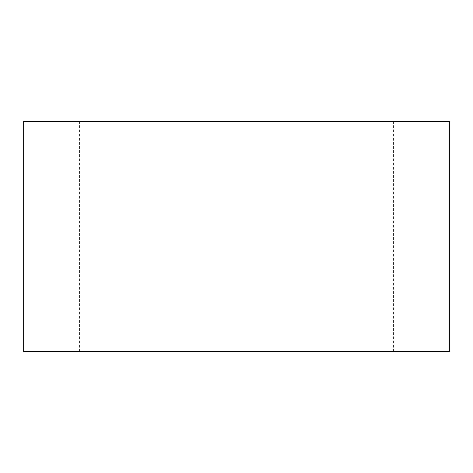 <?xml version="1.0" encoding="UTF-8"?>
<svg xmlns="http://www.w3.org/2000/svg" width="473" height="473" viewBox="0 0 473 473"><rect width="100%" height="100%" fill="white"/><g stroke="black" fill="none" stroke-linecap="round" stroke-linejoin="round"><path stroke-width="0.35" stroke-dasharray="2.37 1.77" d="M449.35 351.551L23.65 351.551M449.35 121.449L23.65 121.449M236.5 121.449L393.465 121.449L236.5 121.449M236.5 351.551L393.465 351.551L236.5 351.551M79.535 121.449L79.535 351.551M393.465 121.449L393.465 351.551"/><path stroke-width="0.71" d="M236.5 121.449L449.35 121.449L449.35 351.551L23.65 351.551L23.65 121.449L236.5 121.449"/></g></svg>
